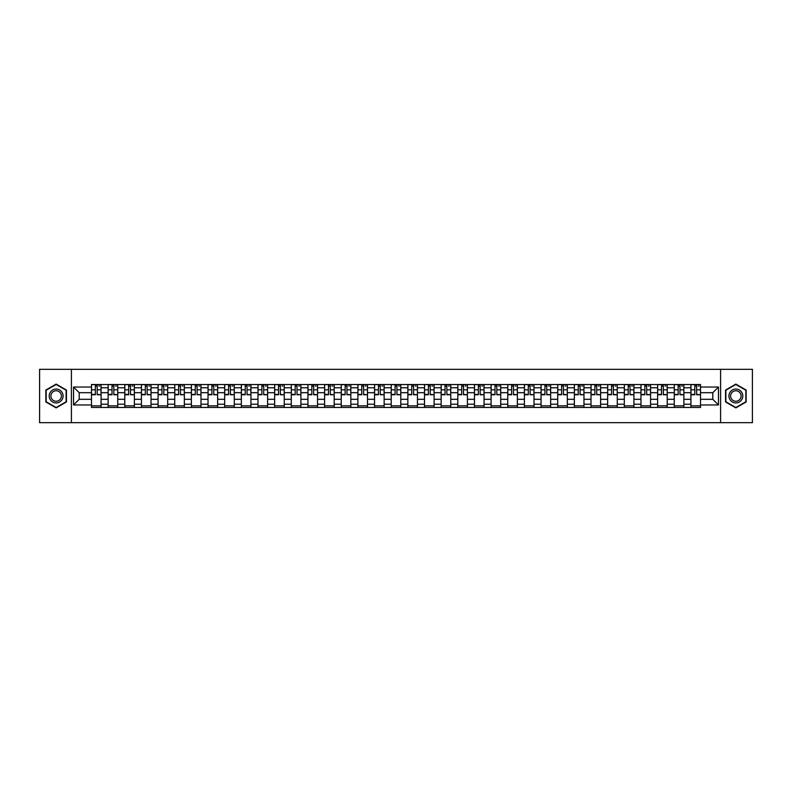 <?xml version="1.0" encoding="UTF-8"?>
<svg xmlns="http://www.w3.org/2000/svg" width="792" height="792" viewBox="0 0 792 792"><rect width="100%" height="100%" fill="white"/><g stroke="black" fill="none" stroke-linecap="round" stroke-linejoin="round"><path stroke-width="1.19" d="M720.591 422.68L752.4 422.68L752.4 369.32L39.6 369.32L39.6 422.68L720.591 422.68L720.591 369.32M108.128 407.474L108.128 387.783L101.079 387.783L101.079 407.474M101.079 387.783L101.079 384.526M108.128 387.783L108.128 384.526M117.731 384.526L117.731 407.474M124.78 407.474L124.78 384.526M134.383 384.526L134.383 407.474M141.431 407.474L141.431 384.526M151.034 384.526L151.034 407.474M158.083 407.474L158.083 384.526M167.686 384.526L167.686 407.474M174.735 407.474L174.735 384.526M184.338 384.526L184.338 407.474M191.387 407.474L191.387 384.526M200.99 384.526L200.99 407.474M208.029 407.474L208.029 384.526M217.642 384.526L217.642 407.474M224.68 407.474L224.68 384.526M234.293 384.526L234.293 407.474M241.332 407.474L241.332 384.526M250.945 384.526L250.945 407.474M257.984 407.474L257.984 384.526M267.597 384.526L267.597 407.474M274.636 407.474L274.636 384.526M284.249 384.526L284.249 407.474M291.288 407.474L291.288 384.526M300.901 384.526L300.901 407.474M307.94 407.474L307.94 384.526M317.543 384.526L317.543 407.474M324.591 407.474L324.591 384.526M334.194 384.526L334.194 407.474M341.243 407.474L341.243 384.526M350.846 384.526L350.846 407.474M357.895 407.474L357.895 384.526M367.498 384.526L367.498 407.474M374.547 407.474L374.547 384.526M384.15 384.526L384.15 407.474M391.198 407.474L391.198 384.526M400.802 384.526L400.802 407.474M407.85 407.474L407.85 384.526M417.453 384.526L417.453 407.474M424.502 407.474L424.502 384.526M434.105 384.526L434.105 407.474M441.154 407.474L441.154 384.526M450.757 384.526L450.757 407.474M457.806 407.474L457.806 384.526M467.409 384.526L467.409 407.474M474.457 407.474L474.457 384.526M484.06 384.526L484.06 407.474M491.099 407.474L491.099 384.526M500.712 384.526L500.712 407.474M507.751 407.474L507.751 384.526M517.364 384.526L517.364 407.474M524.403 407.474L524.403 384.526M534.016 384.526L534.016 407.474M541.055 407.474L541.055 384.526M550.668 384.526L550.668 407.474M557.707 407.474L557.707 384.526M567.319 384.526L567.319 407.474M574.358 407.474L574.358 384.526M583.971 384.526L583.971 407.474M591.01 407.474L591.01 384.526M600.613 384.526L600.613 407.474M607.662 407.474L607.662 384.526M617.265 384.526L617.265 407.474M624.314 407.474L624.314 384.526M633.917 384.526L633.917 407.474M640.966 407.474L640.966 384.526M650.569 384.526L650.569 407.474M657.617 407.474L657.617 384.526M667.22 384.526L667.22 407.474M674.269 407.474L674.269 384.526M683.872 384.526L683.872 407.474M690.921 407.474L690.921 384.526M690.921 399.307L683.872 399.307M674.269 399.307L667.22 399.307M657.617 399.307L650.569 399.307M640.966 399.307L633.917 399.307M624.314 399.307L617.265 399.307M607.662 399.307L600.613 399.307M591.01 399.307L583.971 399.307M574.358 399.307L567.319 399.307M557.707 399.307L550.668 399.307M541.055 399.307L534.016 399.307M524.403 399.307L517.364 399.307M507.751 399.307L500.712 399.307M491.099 399.307L484.06 399.307M474.457 399.307L467.409 399.307M457.806 399.307L450.757 399.307M441.154 399.307L434.105 399.307M424.502 399.307L417.453 399.307M407.85 399.307L400.802 399.307M391.198 399.307L384.15 399.307M374.547 399.307L367.498 399.307M357.895 399.307L350.846 399.307M341.243 399.307L334.194 399.307M324.591 399.307L317.543 399.307M307.94 399.307L300.901 399.307M291.288 399.307L284.249 399.307M274.636 399.307L267.597 399.307M257.984 399.307L250.945 399.307M241.332 399.307L234.293 399.307M224.68 399.307L217.642 399.307M208.029 399.307L200.99 399.307M191.387 399.307L184.338 399.307M174.735 399.307L167.686 399.307M158.083 399.307L151.034 399.307M141.431 399.307L134.383 399.307M124.78 399.307L117.731 399.307M108.128 399.307L101.079 399.307M690.921 392.693L683.872 392.693M674.269 392.693L667.22 392.693M657.617 392.693L650.569 392.693M640.966 392.693L633.917 392.693M624.314 392.693L617.265 392.693M607.662 392.693L600.613 392.693M591.01 392.693L583.971 392.693M574.358 392.693L567.319 392.693M557.707 392.693L550.668 392.693M541.055 392.693L534.016 392.693M524.403 392.693L517.364 392.693M507.751 392.693L500.712 392.693M491.099 392.693L484.06 392.693M474.457 392.693L467.409 392.693M457.806 392.693L450.757 392.693M441.154 392.693L434.105 392.693M424.502 392.693L417.453 392.693M407.85 392.693L400.802 392.693M391.198 392.693L384.15 392.693M374.547 392.693L367.498 392.693M357.895 392.693L350.846 392.693M341.243 392.693L334.194 392.693M324.591 392.693L317.543 392.693M307.94 392.693L300.901 392.693M291.288 392.693L284.249 392.693M274.636 392.693L267.597 392.693M257.984 392.693L250.945 392.693M241.332 392.693L234.293 392.693M224.68 392.693L217.642 392.693M208.029 392.693L200.99 392.693M191.387 392.693L184.338 392.693M174.735 392.693L167.686 392.693M158.083 392.693L151.034 392.693M141.431 392.693L134.383 392.693M124.78 392.693L117.731 392.693M108.128 392.693L101.079 392.693M79.2 399.307L91.476 399.307L91.476 392.693L79.2 392.693L79.2 399.307L73.547 404.969L73.547 387.031L91.476 387.031L91.476 392.693M700.524 392.693L700.524 399.307L712.8 399.307L712.8 392.693L700.524 392.693L700.524 384.526L91.476 384.526L91.476 387.031M700.524 387.031L718.453 387.031L718.453 404.969L700.524 404.969L700.524 399.307M91.476 399.307L91.476 407.474L700.524 407.474L700.524 404.969M91.476 404.969L73.547 404.969M71.409 422.68L71.409 369.32M66.449 390.05L56.143 384.11L45.847 390.05L45.847 401.95L56.143 407.89L66.449 401.95L66.449 390.05M746.153 390.05L735.857 384.11L725.551 390.05L725.551 401.95L735.857 407.89L746.153 401.95L746.153 390.05M101.079 405.87L91.476 405.87M95.367 386.13L97.188 386.13M117.731 405.87L108.128 405.87M112.019 386.13L113.84 386.13M134.383 405.87L124.78 405.87M128.67 386.13L130.492 386.13M151.034 405.87L141.431 405.87M145.322 386.13L147.144 386.13M167.686 405.87L158.083 405.87M161.974 386.13L163.786 386.13M184.338 405.87L174.735 405.87M178.626 386.13L180.437 386.13M200.99 405.87L191.387 405.87M195.278 386.13L197.089 386.13M217.642 405.87L208.029 405.87M211.929 386.13L213.741 386.13M234.293 405.87L224.68 405.87M228.581 386.13L230.393 386.13M250.945 405.87L241.332 405.87M245.233 386.13L247.045 386.13M267.597 405.87L257.984 405.87M261.885 386.13L263.696 386.13M284.249 405.87L274.636 405.87M278.537 386.13L280.348 386.13M300.901 405.87L291.288 405.87M295.188 386.13L297 386.13M317.543 405.87L307.94 405.87M311.84 386.13L313.652 386.13M334.194 405.87L324.591 405.87M328.492 386.13L330.304 386.13M350.846 405.87L341.243 405.87M345.144 386.13L346.955 386.13M367.498 405.87L357.895 405.87M361.786 386.13L363.607 386.13M384.15 405.87L374.547 405.87M378.437 386.13L380.259 386.13M400.802 405.87L391.198 405.87M395.089 386.13L396.911 386.13M417.453 405.87L407.85 405.87M411.741 386.13L413.563 386.13M434.105 405.87L424.502 405.87M428.393 386.13L430.214 386.13M450.757 405.87L441.154 405.87M445.045 386.13L446.856 386.13M467.409 405.87L457.806 405.87M461.696 386.13L463.508 386.13M484.06 405.87L474.457 405.87M478.348 386.13L480.16 386.13M500.712 405.87L491.099 405.87M495 386.13L496.812 386.13M517.364 405.87L507.751 405.87M511.652 386.13L513.463 386.13M534.016 405.87L524.403 405.87M528.304 386.13L530.115 386.13M550.668 405.87L541.055 405.87M544.955 386.13L546.767 386.13M567.319 405.87L557.707 405.87M561.607 386.13L563.419 386.13M583.971 405.87L574.358 405.87M578.259 386.13L580.071 386.13M600.613 405.87L591.01 405.87M594.911 386.13L596.722 386.13M617.265 405.87L607.662 405.87M611.563 386.13L613.374 386.13M633.917 405.87L624.314 405.87M628.214 386.13L630.026 386.13M650.569 405.87L640.966 405.87M644.856 386.13L646.678 386.13M667.22 405.87L657.617 405.87M661.508 386.13L663.33 386.13M683.872 405.87L674.269 405.87M678.16 386.13L679.981 386.13M700.524 405.87L690.921 405.87M694.812 386.13L696.633 386.13M73.547 387.031L79.2 392.693M712.8 399.307L718.453 404.969M712.8 392.693L718.453 387.031M97.188 394.406L101.029 394.772L97.188 394.772L97.188 384.635L101.029 384.635L98.891 384.635M101.029 394.406L101.029 384.635M95.367 386.021L97.188 386.021M98.891 386.021L99.644 386.021M93.664 384.635L91.526 384.635L91.526 394.772L95.367 394.772L95.367 384.635L93.822 384.635M91.526 384.635L98.733 384.635M113.84 394.406L117.681 394.772L113.84 394.772L113.84 384.635L117.681 384.635L115.543 384.635M117.681 394.406L117.681 384.635M112.019 386.021L113.84 386.021M115.543 386.021L116.295 386.021M110.316 384.635L108.177 384.635L108.177 394.772L112.019 394.772L112.019 384.635L110.474 384.635M108.177 384.635L115.385 384.635M130.492 394.406L134.333 394.772L130.492 394.772L130.492 384.635L134.333 384.635L132.195 384.635M134.333 394.406L134.333 384.635M128.67 386.021L130.492 386.021M132.195 386.021L132.947 386.021M126.968 384.635L124.829 384.635L124.829 394.772L128.67 394.772L128.67 384.635L127.126 384.635M124.829 384.635L132.036 384.635M50.134 399.465A6.94 6.94 0 0 0 59.618 402.009A6.94 6.94 0 0 0 62.152 392.535A6.94 6.94 0 0 0 52.678 389.991A6.94 6.94 0 0 0 50.134 399.465M51.599 398.623A5.257 5.257 0 0 0 58.766 400.554A5.257 5.257 0 0 0 60.697 393.377A5.257 5.257 0 0 0 53.519 391.446A5.257 5.257 0 0 0 51.599 398.623M56.143 384.476L66.122 390.238L66.122 401.762L56.143 407.524L46.164 401.762L46.164 390.238L56.143 384.476M729.848 399.465A6.94 6.94 0 0 0 739.322 402.009A6.94 6.94 0 0 0 741.866 392.535A6.94 6.94 0 0 0 732.382 389.991A6.94 6.94 0 0 0 729.848 399.465M731.303 398.623A5.257 5.257 0 0 0 738.481 400.554A5.257 5.257 0 0 0 740.401 393.377A5.257 5.257 0 0 0 733.234 391.446A5.257 5.257 0 0 0 731.303 398.623M735.857 384.476L745.836 390.238L745.836 401.762L735.857 407.524L725.878 401.762L725.878 390.238L735.857 384.476M147.144 394.406L150.985 394.772L147.144 394.772L147.144 384.635L150.985 384.635L148.846 384.635M150.985 394.406L150.985 384.635M145.322 386.021L147.144 386.021M148.846 386.021L149.599 386.021M143.619 384.635L141.481 384.635L141.481 394.772L145.322 394.772L145.322 384.635L143.778 384.635M141.481 384.635L148.688 384.635M163.786 394.406L167.637 394.772L163.786 394.772L163.786 384.635L167.637 384.635L165.498 384.635M167.637 394.406L167.637 384.635M161.974 386.021L163.786 386.021M165.498 386.021L166.241 386.021M160.271 384.635L158.133 384.635L158.133 394.772L161.974 394.772L161.974 384.635L160.43 384.635M158.133 384.635L165.34 384.635M180.437 394.406L184.288 394.772L180.437 394.772L180.437 384.635L184.288 384.635L182.15 384.635M184.288 394.406L184.288 384.635M178.626 386.021L180.437 386.021M182.15 386.021L182.893 386.021M176.923 384.635L174.785 384.635L174.785 394.772L178.626 394.772L178.626 384.635L177.081 384.635M174.785 384.635L181.992 384.635M197.089 394.406L200.93 394.772L197.089 394.772L197.089 384.635L200.93 384.635L198.802 384.635M200.93 394.406L200.93 384.635M195.278 386.021L197.089 386.021M198.802 386.021L199.544 386.021M193.575 384.635L191.436 384.635L191.436 394.772L195.278 394.772L195.278 384.635L193.733 384.635M191.436 384.635L198.644 384.635M213.741 394.406L217.582 394.772L213.741 394.772L213.741 384.635L217.582 384.635L215.454 384.635M217.582 394.406L217.582 384.635M211.929 386.021L213.741 386.021M215.454 386.021L216.196 386.021M210.226 384.635L208.088 384.635L208.088 394.772L211.929 394.772L211.929 384.635L210.385 384.635M208.088 384.635L215.295 384.635M230.393 394.406L234.234 394.772L230.393 394.772L230.393 384.635L234.234 384.635L232.105 384.635M234.234 394.406L234.234 384.635M228.581 386.021L230.393 386.021M232.105 386.021L232.848 386.021M226.868 384.635L224.74 384.635L224.74 394.772L228.581 394.772L228.581 384.635L227.037 384.635M224.74 384.635L231.947 384.635M247.045 394.406L250.886 394.772L247.045 394.772L247.045 384.635L250.886 384.635L248.757 384.635M250.886 394.406L250.886 384.635M245.233 386.021L247.045 386.021M248.757 386.021L249.5 386.021M243.52 384.635L241.392 384.635L241.392 394.772L245.233 394.772L245.233 384.635L243.689 384.635M241.392 384.635L248.599 384.635M263.696 394.406L267.538 394.772L263.696 394.772L263.696 384.635L267.538 384.635L265.409 384.635M267.538 394.406L267.538 384.635M261.885 386.021L263.696 386.021M265.409 386.021L266.152 386.021M260.172 384.635L258.043 384.635L258.043 394.772L261.885 394.772L261.885 384.635L260.33 384.635M258.043 384.635L265.241 384.635M280.348 394.406L284.189 394.772L280.348 394.772L280.348 384.635L284.189 384.635L282.061 384.635M284.189 394.406L284.189 384.635M278.537 386.021L280.348 386.021M282.061 386.021L282.803 386.021M276.824 384.635L274.695 384.635L274.695 394.772L278.537 394.772L278.537 384.635L276.982 384.635M274.695 384.635L281.893 384.635M297 394.406L300.841 394.772L297 394.772L297 384.635L300.841 384.635L298.713 384.635M300.841 394.406L300.841 384.635M295.188 386.021L297 386.021M298.713 386.021L299.455 386.021M293.476 384.635L291.347 384.635L291.347 394.772L295.188 394.772L295.188 384.635L293.634 384.635M291.347 384.635L298.544 384.635M313.652 394.406L317.493 394.772L313.652 394.772L313.652 384.635L317.493 384.635L315.355 384.635M317.493 394.406L317.493 384.635M311.84 386.021L313.652 386.021M315.355 386.021L316.107 386.021M310.127 384.635L307.999 384.635L307.999 394.772L311.84 394.772L311.84 384.635L310.286 384.635M307.999 384.635L315.196 384.635M330.304 394.406L334.145 394.772L330.304 394.772L330.304 384.635L334.145 384.635L332.006 384.635M334.145 394.406L334.145 384.635M328.492 386.021L330.304 386.021M332.006 386.021L332.759 386.021M326.779 384.635L324.641 384.635L324.641 394.772L328.492 394.772L328.492 384.635L326.938 384.635M324.641 384.635L331.848 384.635M346.955 394.406L350.797 394.772L346.955 394.772L346.955 384.635L350.797 384.635L348.658 384.635M350.797 394.406L350.797 384.635M345.144 386.021L346.955 386.021M348.658 386.021L349.411 386.021M343.431 384.635L341.293 384.635L341.293 394.772L345.144 394.772L345.144 384.635L343.589 384.635M341.293 384.635L348.5 384.635M363.607 394.406L367.448 394.772L363.607 394.772L363.607 384.635L367.448 384.635L365.31 384.635M367.448 394.406L367.448 384.635M361.786 386.021L363.607 386.021M365.31 386.021L366.062 386.021M360.083 384.635L357.944 384.635L357.944 394.772L361.786 394.772L361.786 384.635L360.241 384.635M357.944 384.635L365.152 384.635M380.259 394.406L384.1 394.772L380.259 394.772L380.259 384.635L384.1 384.635L381.962 384.635M384.1 394.406L384.1 384.635M378.437 386.021L380.259 386.021M381.962 386.021L382.714 386.021M376.735 384.635L374.596 384.635L374.596 394.772L378.437 394.772L378.437 384.635L376.893 384.635M374.596 384.635L381.803 384.635M396.911 394.406L400.752 394.772L396.911 394.772L396.911 384.635L400.752 384.635L398.614 384.635M400.752 394.406L400.752 384.635M395.089 386.021L396.911 386.021M398.614 386.021L399.366 386.021M393.386 384.635L391.248 384.635L391.248 394.772L395.089 394.772L395.089 384.635L393.545 384.635M391.248 384.635L398.455 384.635M413.563 394.406L417.404 394.772L413.563 394.772L413.563 384.635L417.404 384.635L415.265 384.635M417.404 394.406L417.404 384.635M411.741 386.021L413.563 386.021M415.265 386.021L416.018 386.021M410.038 384.635L407.9 384.635L407.9 394.772L411.741 394.772L411.741 384.635L410.197 384.635M407.9 384.635L415.107 384.635M430.214 394.406L434.056 394.772L430.214 394.772L430.214 384.635L434.056 384.635L431.917 384.635M434.056 394.406L434.056 384.635M428.393 386.021L430.214 386.021M431.917 386.021L432.67 386.021M426.69 384.635L424.552 384.635L424.552 394.772L428.393 394.772L428.393 384.635L426.848 384.635M424.552 384.635L431.759 384.635M446.856 394.406L450.707 394.772L446.856 394.772L446.856 384.635L450.707 384.635L448.569 384.635M450.707 394.406L450.707 384.635M445.045 386.021L446.856 386.021M448.569 386.021L449.312 386.021M443.342 384.635L441.203 384.635L441.203 394.772L445.045 394.772L445.045 384.635L443.5 384.635M441.203 384.635L448.411 384.635M463.508 394.406L467.359 394.772L463.508 394.772L463.508 384.635L467.359 384.635L465.221 384.635M467.359 394.406L467.359 384.635M461.696 386.021L463.508 386.021M465.221 386.021L465.963 386.021M459.994 384.635L457.855 384.635L457.855 394.772L461.696 394.772L461.696 384.635L460.152 384.635M457.855 384.635L465.062 384.635M480.16 394.406L484.001 394.772L480.16 394.772L480.16 384.635L484.001 384.635L481.873 384.635M484.001 394.406L484.001 384.635M478.348 386.021L480.16 386.021M481.873 386.021L482.615 386.021M476.645 384.635L474.507 384.635L474.507 394.772L478.348 394.772L478.348 384.635L476.804 384.635M474.507 384.635L481.714 384.635M496.812 394.406L500.653 394.772L496.812 394.772L496.812 384.635L500.653 384.635L498.524 384.635M500.653 394.406L500.653 384.635M495 386.021L496.812 386.021M498.524 386.021L499.267 386.021M493.287 384.635L491.159 384.635L491.159 394.772L495 394.772L495 384.635L493.456 384.635M491.159 384.635L498.366 384.635M513.463 394.406L517.305 394.772L513.463 394.772L513.463 384.635L517.305 384.635L515.176 384.635M517.305 394.406L517.305 384.635M511.652 386.021L513.463 386.021M515.176 386.021L515.919 386.021M509.939 384.635L507.811 384.635L507.811 394.772L511.652 394.772L511.652 384.635L510.107 384.635M507.811 384.635L515.018 384.635M530.115 394.406L533.957 394.772L530.115 394.772L530.115 384.635L533.957 384.635L531.828 384.635M533.957 394.406L533.957 384.635M528.304 386.021L530.115 386.021M531.828 386.021L532.571 386.021M526.591 384.635L524.462 384.635L524.462 394.772L528.304 394.772L528.304 384.635L526.759 384.635M524.462 384.635L531.67 384.635M546.767 394.406L550.608 394.772L546.767 394.772L546.767 384.635L550.608 384.635L548.48 384.635M550.608 394.406L550.608 384.635M544.955 386.021L546.767 386.021M548.48 386.021L549.222 386.021M543.243 384.635L541.114 384.635L541.114 394.772L544.955 394.772L544.955 384.635L543.401 384.635M541.114 384.635L548.312 384.635M563.419 394.406L567.26 394.772L563.419 394.772L563.419 384.635L567.26 384.635L565.132 384.635M567.26 394.406L567.26 384.635M561.607 386.021L563.419 386.021M565.132 386.021L565.874 386.021M559.894 384.635L557.766 384.635L557.766 394.772L561.607 394.772L561.607 384.635L560.053 384.635M557.766 384.635L564.963 384.635M580.071 394.406L583.912 394.772L580.071 394.772L580.071 384.635L583.912 384.635L581.774 384.635M583.912 394.406L583.912 384.635M578.259 386.021L580.071 386.021M581.774 386.021L582.526 386.021M576.546 384.635L574.418 384.635L574.418 394.772L578.259 394.772L578.259 384.635L576.705 384.635M574.418 384.635L581.615 384.635M596.722 394.406L600.564 394.772L596.722 394.772L596.722 384.635L600.564 384.635L598.425 384.635M600.564 394.406L600.564 384.635M594.911 386.021L596.722 386.021M598.425 386.021L599.178 386.021M593.198 384.635L591.07 384.635L591.07 394.772L594.911 394.772L594.911 384.635L593.356 384.635M591.07 384.635L598.267 384.635M613.374 394.406L617.216 394.772L613.374 394.772L613.374 384.635L617.216 384.635L615.077 384.635M617.216 394.406L617.216 384.635M611.563 386.021L613.374 386.021M615.077 386.021L615.829 386.021M609.85 384.635L607.712 384.635L607.712 394.772L611.563 394.772L611.563 384.635L610.008 384.635M607.712 384.635L614.919 384.635M630.026 394.406L633.867 394.772L630.026 394.772L630.026 384.635L633.867 384.635L631.729 384.635M633.867 394.406L633.867 384.635M628.214 386.021L630.026 386.021M631.729 386.021L632.481 386.021M626.502 384.635L624.363 384.635L624.363 394.772L628.214 394.772L628.214 384.635L626.66 384.635M624.363 384.635L631.571 384.635M646.678 394.406L650.519 394.772L646.678 394.772L646.678 384.635L650.519 384.635L648.381 384.635M650.519 394.406L650.519 384.635M644.856 386.021L646.678 386.021M648.381 386.021L649.133 386.021M643.154 384.635L641.015 384.635L641.015 394.772L644.856 394.772L644.856 384.635L643.312 384.635M641.015 384.635L648.222 384.635M663.33 394.406L667.171 394.772L663.33 394.772L663.33 384.635L667.171 384.635L665.033 384.635M667.171 394.406L667.171 384.635M661.508 386.021L663.33 386.021M665.033 386.021L665.785 386.021M659.805 384.635L657.667 384.635L657.667 394.772L661.508 394.772L661.508 384.635L659.964 384.635M657.667 384.635L664.874 384.635M679.981 394.406L683.823 394.772L679.981 394.772L679.981 384.635L683.823 384.635L681.684 384.635M683.823 394.406L683.823 384.635M678.16 386.021L679.981 386.021M681.684 386.021L682.437 386.021M676.457 384.635L674.319 384.635L674.319 394.772L678.16 394.772L678.16 384.635L676.615 384.635M674.319 384.635L681.526 384.635M696.633 394.406L700.474 394.772L696.633 394.772L696.633 384.635L700.474 384.635L698.336 384.635M700.474 394.406L700.474 384.635M694.812 386.021L696.633 386.021M698.336 386.021L699.088 386.021M693.109 384.635L690.971 384.635L690.971 394.772L694.812 394.772L694.812 384.635L693.267 384.635M690.971 384.635L698.178 384.635M674.269 387.783L667.22 387.783M657.617 387.783L650.569 387.783M640.966 387.783L633.917 387.783M624.314 387.783L617.265 387.783M607.662 387.783L600.613 387.783M591.01 387.783L583.971 387.783M574.358 387.783L567.319 387.783M557.707 387.783L550.668 387.783M541.055 387.783L534.016 387.783M524.403 387.783L517.364 387.783M507.751 387.783L500.712 387.783M491.099 387.783L484.06 387.783M474.457 387.783L467.409 387.783M457.806 387.783L450.757 387.783M441.154 387.783L434.105 387.783M424.502 387.783L417.453 387.783M407.85 387.783L400.802 387.783M391.198 387.783L384.15 387.783M374.547 387.783L367.498 387.783M357.895 387.783L350.846 387.783M341.243 387.783L334.194 387.783M324.591 387.783L317.543 387.783M307.94 387.783L300.901 387.783M291.288 387.783L284.249 387.783M274.636 387.783L267.597 387.783M257.984 387.783L250.945 387.783M241.332 387.783L234.293 387.783M224.68 387.783L217.642 387.783M208.029 387.783L200.99 387.783M191.387 387.783L184.338 387.783M174.735 387.783L167.686 387.783M158.083 387.783L151.034 387.783M141.431 387.783L134.383 387.783M124.78 387.783L117.731 387.783M690.921 387.783L683.872 387.783M674.269 404.217L667.22 404.217M657.617 404.217L650.569 404.217M640.966 404.217L633.917 404.217M624.314 404.217L617.265 404.217M607.662 404.217L600.613 404.217M591.01 404.217L583.971 404.217M574.358 404.217L567.319 404.217M557.707 404.217L550.668 404.217M541.055 404.217L534.016 404.217M524.403 404.217L517.364 404.217M507.751 404.217L500.712 404.217M491.099 404.217L484.06 404.217M474.457 404.217L467.409 404.217M457.806 404.217L450.757 404.217M441.154 404.217L434.105 404.217M424.502 404.217L417.453 404.217M407.85 404.217L400.802 404.217M391.198 404.217L384.15 404.217M374.547 404.217L367.498 404.217M357.895 404.217L350.846 404.217M341.243 404.217L334.194 404.217M324.591 404.217L317.543 404.217M307.94 404.217L300.901 404.217M291.288 404.217L284.249 404.217M274.636 404.217L267.597 404.217M257.984 404.217L250.945 404.217M241.332 404.217L234.293 404.217M224.68 404.217L217.642 404.217M208.029 404.217L200.99 404.217M191.387 404.217L184.338 404.217M174.735 404.217L167.686 404.217M158.083 404.217L151.034 404.217M141.431 404.217L134.383 404.217M124.78 404.217L117.731 404.217M108.128 404.217L101.079 404.217M690.921 404.217L683.872 404.217M97.188 389.812L101.029 389.812M91.526 394.406L95.367 394.406M91.526 389.812L95.367 389.812M113.84 389.812L117.681 389.812M108.177 394.406L112.019 394.406M108.177 389.812L112.019 389.812M130.492 389.812L134.333 389.812M124.829 394.406L128.67 394.406M124.829 389.812L128.67 389.812M147.144 389.812L150.985 389.812M141.481 394.406L145.322 394.406M141.481 389.812L145.322 389.812M163.786 389.812L167.637 389.812M158.133 394.406L161.974 394.406M158.133 389.812L161.974 389.812M180.437 389.812L184.288 389.812M174.785 394.406L178.626 394.406M174.785 389.812L178.626 389.812M197.089 389.812L200.93 389.812M191.436 394.406L195.278 394.406M191.436 389.812L195.278 389.812M213.741 389.812L217.582 389.812M208.088 394.406L211.929 394.406M208.088 389.812L211.929 389.812M230.393 389.812L234.234 389.812M224.74 394.406L228.581 394.406M224.74 389.812L228.581 389.812M247.045 389.812L250.886 389.812M241.392 394.406L245.233 394.406M241.392 389.812L245.233 389.812M263.696 389.812L267.538 389.812M258.043 394.406L261.885 394.406M258.043 389.812L261.885 389.812M280.348 389.812L284.189 389.812M274.695 394.406L278.537 394.406M274.695 389.812L278.537 389.812M297 389.812L300.841 389.812M291.347 394.406L295.188 394.406M291.347 389.812L295.188 389.812M313.652 389.812L317.493 389.812M307.999 394.406L311.84 394.406M307.999 389.812L311.84 389.812M330.304 389.812L334.145 389.812M324.641 394.406L328.492 394.406M324.641 389.812L328.492 389.812M346.955 389.812L350.797 389.812M341.293 394.406L345.144 394.406M341.293 389.812L345.144 389.812M363.607 389.812L367.448 389.812M357.944 394.406L361.786 394.406M357.944 389.812L361.786 389.812M380.259 389.812L384.1 389.812M374.596 394.406L378.437 394.406M374.596 389.812L378.437 389.812M396.911 389.812L400.752 389.812M391.248 394.406L395.089 394.406M391.248 389.812L395.089 389.812M413.563 389.812L417.404 389.812M407.9 394.406L411.741 394.406M407.9 389.812L411.741 389.812M430.214 389.812L434.056 389.812M424.552 394.406L428.393 394.406M424.552 389.812L428.393 389.812M446.856 389.812L450.707 389.812M441.203 394.406L445.045 394.406M441.203 389.812L445.045 389.812M463.508 389.812L467.359 389.812M457.855 394.406L461.696 394.406M457.855 389.812L461.696 389.812M480.16 389.812L484.001 389.812M474.507 394.406L478.348 394.406M474.507 389.812L478.348 389.812M496.812 389.812L500.653 389.812M491.159 394.406L495 394.406M491.159 389.812L495 389.812M513.463 389.812L517.305 389.812M507.811 394.406L511.652 394.406M507.811 389.812L511.652 389.812M530.115 389.812L533.957 389.812M524.462 394.406L528.304 394.406M524.462 389.812L528.304 389.812M546.767 389.812L550.608 389.812M541.114 394.406L544.955 394.406M541.114 389.812L544.955 389.812M563.419 389.812L567.26 389.812M557.766 394.406L561.607 394.406M557.766 389.812L561.607 389.812M580.071 389.812L583.912 389.812M574.418 394.406L578.259 394.406M574.418 389.812L578.259 389.812M596.722 389.812L600.564 389.812M591.07 394.406L594.911 394.406M591.07 389.812L594.911 389.812M613.374 389.812L617.216 389.812M607.712 394.406L611.563 394.406M607.712 389.812L611.563 389.812M630.026 389.812L633.867 389.812M624.363 394.406L628.214 394.406M624.363 389.812L628.214 389.812M646.678 389.812L650.519 389.812M641.015 394.406L644.856 394.406M641.015 389.812L644.856 389.812M663.33 389.812L667.171 389.812M657.667 394.406L661.508 394.406M657.667 389.812L661.508 389.812M679.981 389.812L683.823 389.812M674.319 394.406L678.16 394.406M674.319 389.812L678.16 389.812M696.633 389.812L700.474 389.812M690.971 394.406L694.812 394.406M690.971 389.812L694.812 389.812"/></g></svg>
